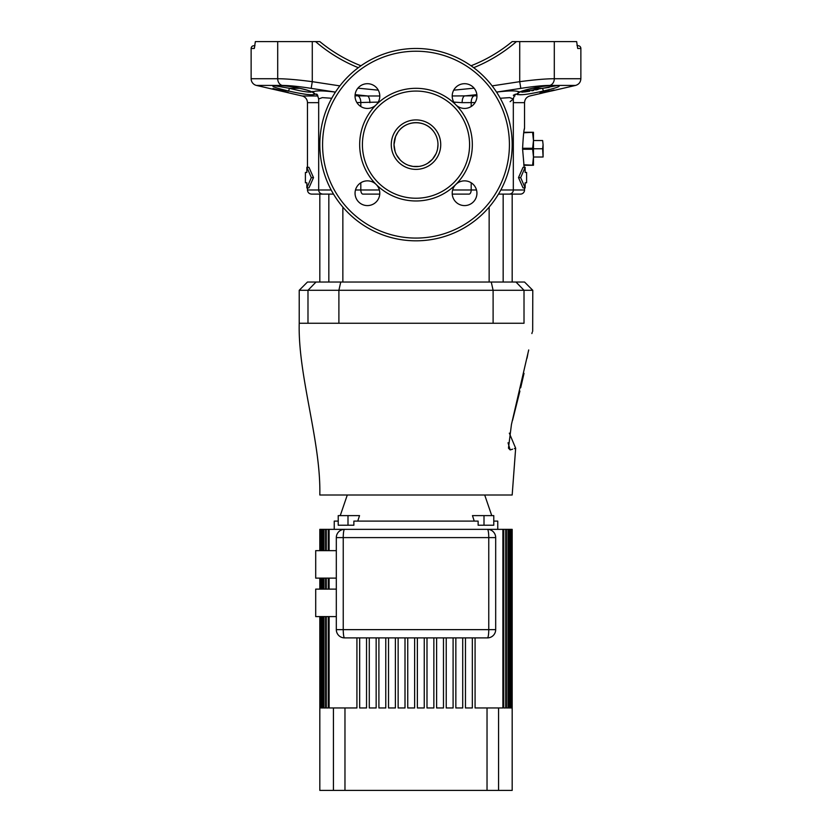 <?xml version="1.0" encoding="UTF-8"?>
<svg xmlns="http://www.w3.org/2000/svg" width="832" height="832" viewBox="0 0 832 832"><rect width="100%" height="100%" fill="white"/><g stroke="black" fill="none" stroke-linecap="round" stroke-linejoin="round"><path stroke-width="1.25" d="M503.162 282.038L503.162 194.106L520.416 194.106L505.918 194.106M489.143 282.038L489.143 207.095M342.857 282.038L342.857 207.095M328.838 282.038L328.838 194.106L319.821 194.106L319.821 282.038M512.179 144.643A96.179 96.179 0 0 1 416 240.822A96.179 96.179 0 0 1 319.821 144.643A96.179 96.179 0 0 1 416 48.474A96.179 96.179 0 0 1 512.179 144.643A96.179 96.179 0 0 0 416 48.474A96.179 96.179 0 0 0 319.821 144.643M362.419 144.643A53.581 53.581 0 0 1 416 91.062A53.581 53.581 0 0 1 469.581 144.643A53.581 53.581 0 0 1 416 198.234A53.581 53.581 0 0 1 362.419 144.643M379.787 96.065A12.366 12.366 0 0 0 367.422 83.699A12.366 12.366 0 0 0 362.69 107.494A12.366 12.366 0 0 0 379.787 96.065M476.944 96.065A12.366 12.366 0 0 0 464.578 83.699A12.366 12.366 0 0 0 455.832 104.811A12.366 12.366 0 0 0 476.944 96.065M455.832 184.475A12.366 12.366 0 0 0 464.578 205.587A12.366 12.366 0 0 0 469.31 181.802A12.366 12.366 0 0 0 455.832 184.475A56.337 56.337 0 0 1 376.168 184.475A12.366 12.366 0 0 0 355.056 193.222A12.366 12.366 0 0 0 367.422 205.587A12.366 12.366 0 0 0 376.168 184.475A56.337 56.337 0 0 1 376.168 104.811A56.337 56.337 0 0 1 472.337 144.643A56.337 56.337 0 0 1 455.832 184.475M395.075 151.372L394.014 144.643A21.986 21.986 0 0 0 416 166.629A21.986 21.986 0 0 0 437.986 144.643L437.58 148.845M394.014 144.643A21.986 21.986 0 0 1 416 122.658A21.986 21.986 0 0 1 437.986 144.643A21.986 21.986 0 0 0 416 122.658A21.986 21.986 0 0 0 394.014 144.643L395.564 136.552L398.07 131.924C406.255 119.704 425.734 119.662 433.93 131.924M512.179 282.038L512.179 194.106M469.092 194.106L452.244 194.106L469.092 194.106A4.118 2.101 -90 0 0 471.182 189.987L471.182 182.77M362.908 194.106L379.756 194.106L362.908 194.106A4.118 2.101 -90 0 1 360.818 189.987L379.361 189.987M317.075 95.971L302.13 95.971L287.238 92.529M287.456 92.56L273.478 89.336M273.541 89.367L256.454 85.426A6.874 6.874 0 0 1 251.129 78.728L277.701 78.728C285.979 78.749 297.502 79.737 312.281 81.671L339.862 85.883M281.923 85.592L279.989 85.571A2.746 2.361 -90 0 1 279.458 85.498C289.037 85.935 299.156 87.776 309.806 90.99L313.03 92.3C313.966 90.553 321.162 90.438 334.63 91.978L311.178 88.369C298.917 86.445 289.245 85.457 282.173 85.426L256.454 85.426M317.574 94.983L315.193 93.995C313.352 95.597 304.47 94.598 288.548 90.99C274.778 87.776 270.036 85.935 274.321 85.498L272.792 85.613M273.603 86.798L276.869 87.953M278.699 88.504L282.318 89.482M284.305 89.981L285.314 90.23M299 93.174L305.198 94.203M275.683 89.794L285.303 92.009L275.683 89.773M272.979 88.494L288.08 92.383L272.979 88.494M288.08 92.258L287.383 92.227M273.676 88.847L272.969 88.702M576.95 45.292L578.126 45.718A2.746 2.746 0 0 1 580.871 48.474L580.871 78.728L554.299 78.728A6.874 5.762 90 0 1 549.827 85.426C542.755 85.457 533.083 86.445 520.822 88.369L497.37 91.978C510.848 90.438 518.045 90.553 518.97 92.3L522.194 90.99C532.854 87.776 542.974 85.935 552.542 85.498L557.138 85.571L552.011 85.571A2.746 2.361 -90 0 0 552.542 85.498L557.679 85.498C561.964 85.935 557.222 87.776 543.452 90.99C527.55 94.598 518.669 95.597 516.807 93.995L514.426 94.983M513.323 102.658L524.545 102.658L524.545 128.159C523.89 129.386 523.234 136.261 522.569 148.772L524.15 167.201M524.264 129.709L524.545 128.159M524.545 187.928L524.545 189.987A4.118 4.118 0 0 1 520.416 194.106M311.064 92.154L310.066 92.165M308.693 92.102L307.466 91.988M305.708 91.759L303.961 91.489M302.099 91.166L300.04 90.771M298.064 90.355L296.244 89.95M510.12 101.681L513.323 98.956L513.323 189.987A4.118 4.118 0 0 1 509.205 194.106L498.482 194.106M325.229 194.106L311.584 194.106C309.078 193.866 307.705 192.494 307.455 189.987L331.178 189.987M526.604 172.463L525.148 172.463L526.604 172.463L526.604 182.77L525.148 182.77L526.604 182.77M317.918 95.971L302.13 95.971A6.874 6.874 0 0 1 307.455 102.658L307.455 167.305M549.12 87.402L542.495 88.317L557.138 85.571A2.746 2.444 -90 0 0 557.679 85.498M557.513 85.571L558.022 85.613A2.746 2.746 0 0 0 557.513 85.571L552.011 85.571C548.382 85.353 531.773 87.693 522.631 90.906L522.631 90.906A2.746 2.059 70.6 0 1 522.194 90.99M274.487 85.571L281.518 85.571L273.988 85.613L289.338 88.296M309.806 90.99A2.746 2.059 -70.6 0 1 309.369 90.906L309.369 90.906C301.09 87.672 280.654 85.103 279.989 85.571L273.988 85.613A2.746 2.746 0 0 0 273.988 85.613L274.862 85.571A2.746 2.444 -90 0 1 274.321 85.498L279.458 85.498M282.173 85.426A6.874 5.762 -90 0 1 277.701 78.728L277.701 41.6L255.351 41.6L254.301 48.474L251.129 48.474A2.746 2.746 0 0 1 253.874 45.718L254.966 45.718M288.08 92.383L272.969 88.826M275.392 89.17L280.53 90.293C286.52 91.749 287.664 92.144 283.972 91.489L282.402 91.104L284.305 91.395M282.474 91.385L276.692 90.085M523.765 164.778L533.468 165.256L533.468 132.278L523.765 132.766M278.886 90.605L282.474 91.395M282.402 91.094L283.972 91.478M278.564 90.241L276.37 89.45L278.564 89.939M539.968 93.631L542.1 93.163M254.457 47.819L254.602 47.247M525.148 172.463L525.148 167.305L520.676 177.622L525.148 187.928L525.148 182.77M513.323 95.243L515.507 94.297C515.039 93.787 514.311 95.337 513.323 98.956L509.662 97.625L500.25 98.259M288.548 90.99L289.505 88.317C303.368 91.884 311.178 92.903 312.957 91.374M525.148 187.928L523.058 187.928L518.492 177.622L523.058 167.305L525.148 167.305M580.871 48.474L577.699 48.474L576.649 41.6L554.299 41.6L554.299 78.728C546.031 78.749 534.498 79.737 519.719 81.671L520.822 88.369M378.217 102.107L356.918 102.586M476.861 94.64L464.391 95.971A6.874 2.922 -90 0 0 462.134 102.658L453.783 102.107M355.066 95.784L367.609 95.971L355.139 94.64M452.213 95.971L476.934 95.784M277.701 41.6L312.281 41.6L312.281 81.671L311.178 88.369M358.322 67.683A153.878 153.878 0 0 1 315.557 41.6L312.281 41.6M315.557 41.6L319.821 41.6A151.133 151.133 0 0 0 360.963 65.77A151.133 151.133 0 0 1 319.821 41.6M492.138 85.883L519.719 81.671L519.719 41.6L512.179 41.6A151.133 151.133 0 0 1 471.037 65.77A151.133 151.133 0 0 0 512.179 41.6M519.719 41.6L554.299 41.6M519.033 91.645L518.471 92.872L519.033 91.645L518.471 92.872L519.678 92.102A2.746 2.444 64.1 0 1 518.97 92.3L516.807 93.995L517.286 94.546M517.483 94.619L522.964 94.671M519.865 92.009L542.495 88.317L543.452 90.99L547.435 90.043M550.098 89.378L552.978 88.587M518.638 91.738L517.67 91.354M549.817 85.426L575.546 85.426C578.874 84.427 580.653 82.191 580.871 78.728M554.039 90.178L547.903 91.749M546.718 91.967L540.041 93.486M549.38 90.865L540.01 92.986L549.38 91.021M538.127 89.398L535.704 89.96M533.863 90.366L531.825 90.792M529.797 91.187L524.399 91.998M523.338 92.102L521.81 92.165M333.518 194.106L322.795 194.106C320.289 193.866 318.916 192.494 318.677 189.987L318.677 98.956C317.439 94.962 316.711 93.413 316.493 94.286L316.503 94.297M306.852 187.928L308.942 187.928L313.508 177.622L308.942 167.305L306.852 167.305L311.324 177.622L306.852 187.928L306.852 182.77L305.396 182.77L305.396 172.463L306.852 172.463L306.852 167.305M331.75 98.259L322.327 97.625L318.677 98.956M475.082 102.586L462.134 102.658M520.676 177.622L518.492 177.622M311.324 177.622L313.508 177.622M496.548 92.082L497.37 91.978A6.874 0.614 -97.2 0 0 497.266 93.215M369.866 102.658A6.874 2.922 -90 0 0 367.609 95.971L379.787 95.971M334.734 93.215A6.874 0.614 -82.8 0 0 334.63 91.978L335.452 92.082M309.369 90.906L312.322 92.102A2.746 2.444 115.9 0 0 313.03 92.3L315.193 93.995A2.746 2.725 173.2 0 1 313.342 92.726M516.807 93.995A2.746 2.725 6.8 0 0 518.658 92.726M551.429 91L553.8 90.449M554.06 89.97L540.01 93.33M543.026 92.404L546.354 91.645L543.026 92.404M543.026 92.466L546.354 91.634M554.07 90.345L540.041 93.569M280.53 90.386L282.797 91.156L280.53 90.386M523.838 132.278L532.646 132.278M532.646 165.256L523.838 165.256M532.646 164.778L533.468 157.009L532.646 149.25L522.569 149.25M522.569 148.283L532.646 148.283L533.468 140.525L532.646 132.766M532.646 148.283L532.646 149.25M542.63 148.772L543.088 144.643L543.088 157.009L542.63 148.772L533.468 148.772M542.63 140.525L543.088 144.643L542.63 140.525L533.468 140.525M542.63 157.009L533.468 157.009M404.144 163.155L402.376 161.897M400.14 159.869L396.666 155.106M418.985 166.421L413.015 166.421L408.595 165.35M424.798 164.788L423.405 165.339M422.521 165.641L421.2 166.005M435.958 153.858L432.65 158.995M432.297 159.401L427.856 163.155M299.218 290.285L307.455 282.038L524.545 282.038L532.782 290.285L299.218 290.285L299.218 323.263C297.866 375.866 320.996 441.23 319.821 494.998L512.179 494.998L515.663 448.219L509.319 433.139M515.986 282.038L524.014 290.285L524.014 323.263C535.278 323.263 535.278 323.263 524.014 323.263L299.218 323.263M512.616 449.176L510.162 449.914C517.566 447.637 517.566 447.637 510.162 449.914L508.456 448.146L511.451 424.445L528.715 349.95M515.341 448.313L514.353 448.625M531.877 333.58L532.251 332.176M527.862 353.808L527.02 358.228M512.533 420.451L519.334 393.39M519.48 392.808L519.896 391.061M520.676 387.795L524.025 373.36M508.03 442.77L510.162 449.914M484.006 525.231L484.006 515.611L493.771 515.611L493.771 525.231L478.13 525.231L478.13 521.102L353.87 521.102L353.87 525.231L338.229 525.231L338.229 515.611L359.538 515.611L357.76 521.102M336.315 616.595L315.702 616.595L315.702 589.118L336.315 589.118M336.315 578.126L315.702 578.126L315.702 550.649L336.315 550.649M512.169 707.959L512.179 529.35L512.179 790.4L487.032 790.4L487.032 707.959L475.082 707.959L475.082 637.894M347.298 494.998L340.257 515.611M474.24 521.102L472.462 515.611L484.006 515.611M484.702 494.998L491.743 515.611M497.754 529.35L497.754 521.102L493.771 521.102M334.246 529.35L334.246 521.102L338.229 521.102M336.315 537.597A8.247 8.247 0 0 1 344.552 529.35A8.247 8.247 0 0 0 336.315 537.597L343.242 537.597A8.247 1.31 -90 0 1 344.552 529.35L487.448 529.35A8.247 1.31 -90 0 1 488.758 537.597L343.242 537.597L343.242 629.647L336.315 629.647A8.247 8.247 0 0 0 344.552 637.894A8.247 1.31 -90 0 1 343.242 629.647L495.685 629.647A8.247 8.247 0 0 1 487.448 637.894A8.247 1.31 -90 0 0 488.758 629.647L488.758 537.597L495.685 537.597L495.685 629.647A8.247 8.247 0 0 1 487.448 637.894L344.552 637.894A8.247 8.247 0 0 1 336.315 629.647L336.315 537.597A8.247 8.247 0 0 1 344.552 529.35L329.118 529.35L329.118 550.649M487.032 707.959L502.882 707.959L502.882 529.35L487.448 529.35A8.247 8.247 0 0 1 495.685 537.597A8.247 8.247 0 0 0 487.448 529.35M502.882 529.35L512.169 529.35M319.821 550.649L319.821 529.35L329.118 529.35M319.831 529.35L319.831 550.649M319.831 578.126L319.831 589.118M319.831 616.595L319.831 707.959L319.998 616.595M511.857 707.959L511.857 529.35M512.002 707.959L512.002 529.35M319.998 529.35L319.998 550.649M319.998 578.126L319.998 589.118M320.143 529.35L320.143 550.649M320.143 578.126L320.143 589.118M320.143 616.595L320.143 707.959L320.653 616.595M511.066 707.959L510.203 707.959L511.066 707.959L511.066 529.35M511.347 707.959L511.347 529.35M320.653 529.35L320.653 550.649M320.653 578.126L320.653 589.118M320.934 529.35L320.934 550.649M320.934 578.126L320.934 589.118M320.934 616.595L320.934 707.959L321.797 707.959L321.797 616.595M509.787 707.959L508.56 707.959L509.787 707.959L509.787 529.35M510.203 707.959L510.203 529.35M321.797 529.35L321.797 550.649M321.797 578.126L321.797 589.118M322.213 529.35L322.213 550.649M322.213 578.126L322.213 589.118M322.213 616.595L322.213 707.959L323.44 707.959L323.44 616.595M508.009 707.959L506.418 707.959L508.009 707.959L508.009 529.35M508.56 707.959L508.56 529.35M323.44 529.35L323.44 550.649M323.44 578.126L323.44 589.118M323.991 529.35L323.991 550.649M323.991 578.126L323.991 589.118M323.991 616.595L323.991 707.959L325.582 707.959L325.582 616.595M505.71 707.959L503.745 707.959L505.71 707.959L505.71 529.35M506.418 707.959L506.418 529.35M325.582 529.35L325.582 550.649M325.582 578.126L325.582 589.118M326.29 529.35L326.29 550.649M326.29 578.126L326.29 589.118M326.29 616.595L326.29 707.959L328.255 707.959L328.255 616.595M503.745 707.959L503.745 529.35M328.255 529.35L328.255 550.649M328.255 578.126L328.255 589.118M329.118 578.126L329.118 589.118M329.118 616.595L329.118 707.959L344.968 707.959L344.968 790.4L487.032 790.4M424.247 637.894L424.247 707.959L417.373 707.959L417.373 637.894M407.753 637.894L407.753 707.959L414.627 707.959L414.627 637.894M433.857 637.894L433.857 707.959L426.993 707.959L426.993 637.894M443.477 637.894L443.477 707.959L436.613 707.959L436.613 637.894M453.097 637.894L453.097 707.959L446.222 707.959L446.222 637.894M462.717 637.894L462.717 707.959L455.842 707.959L455.842 637.894M472.337 637.894L472.337 707.959L465.462 707.959L465.462 637.894M398.143 637.894L398.143 707.959L405.007 707.959L405.007 637.894M388.523 637.894L388.523 707.959L395.387 707.959L395.387 637.894M378.903 637.894L378.903 707.959L385.778 707.959L385.778 637.894M369.283 637.894L369.283 707.959L376.158 707.959L376.158 637.894M359.663 637.894L359.663 707.959L366.538 707.959L366.538 637.894M344.968 707.959L356.918 707.959L356.918 637.894M319.821 616.595L319.821 790.4L333.424 790.4L333.424 707.959M344.968 790.4L333.424 790.4M322.577 144.643A93.423 93.423 0 0 0 416 238.077A93.423 93.423 0 0 0 509.423 144.643A93.423 93.423 0 0 0 416 51.22A93.423 93.423 0 0 0 322.577 144.643M440.731 144.643A24.731 24.731 0 0 1 416 169.374A24.731 24.731 0 0 1 391.269 144.643A24.731 24.731 0 0 1 416 119.912A24.731 24.731 0 0 1 440.731 144.643M318.677 102.658L307.455 102.658M542.495 88.317L532.189 88.317M299.811 88.317L289.505 88.317M500.822 189.987L524.545 189.987M358.103 95.971A6.874 3.494 -90 0 1 360.818 102.658L360.818 106.517M360.818 182.77L360.818 189.987L355.493 189.987M452.639 189.987L476.507 189.987M471.182 106.517L471.182 102.658A6.874 3.494 -90 0 1 473.897 95.971M514.082 95.971L514.925 95.971M516.443 41.6A153.878 153.878 0 0 1 473.678 67.683M357.906 88.171L378.29 90.168M453.71 90.168L474.094 88.171M493.106 323.263L493.106 290.285L491.254 282.038M340.746 282.038L338.894 290.285L338.894 323.263M307.986 323.263L307.986 290.285L316.014 282.038M498.576 707.959L498.576 790.4M347.994 525.231L347.994 515.611M251.129 48.474L251.129 78.728M524.545 102.658C524.763 99.195 526.542 96.97 529.87 95.971L540.041 93.621M554.07 90.386L575.546 85.426M307.455 187.928L307.455 189.987M312.322 92.102L313.529 92.872L312.967 91.645M519.678 92.102L522.631 90.906M532.678 331.313L532.782 290.285M319.821 578.126L319.821 589.118"/></g></svg>
